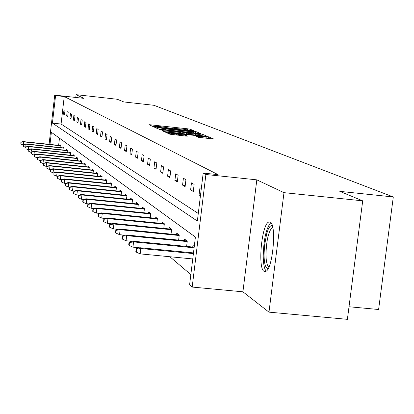 <?xml version="1.0" encoding="UTF-8"?>
<svg xmlns="http://www.w3.org/2000/svg" width="414" height="414" viewBox="0 0 414 414"><rect width="100%" height="100%" fill="white"/><g stroke="black" fill="none" stroke-linecap="round" stroke-linejoin="round"><path stroke-width="0.62" d="M193.105 130.876L194.275 130.917L190.098 129.194L187.666 128.811L148.978 124.661L152.668 126.373L154.375 126.643L155.597 126.715L155.064 126.358L160.622 126.689L173.776 128.764L174.982 128.837L174.403 128.464L182.972 129.132L193.105 130.876M264.044 271.351C257.622 268.168 261.632 224.755 268.577 222.116L270.207 222.085C276.712 224.191 272.986 268.122 266.011 271.31L264.044 271.351M268.981 312.146L283.983 192.655L256.815 179.847L242.909 291.808L268.981 312.146L347.387 319.334L362.7 200.842L339.801 191.361L393.3 196.966L153.977 105.306L123.786 101.942L117.322 99.267L76.093 94.666L75.772 97.456M362.7 200.842L283.983 192.655M198.301 137.288L213.764 139.016L208.563 136.827L205.975 136.413L165.222 132.066L169.797 134.193L185.855 136.071L187.645 136.128L185.565 135.223L176.364 134.084C171.82 133.551 169.512 133.142 169.435 132.863L199.936 135.937C204.526 136.48 206.85 136.894 206.917 137.174L196.138 136.325L198.301 137.288M49.08 144.331L54.71 95.111L83.944 98.366L76.093 94.666M54.71 95.111L55.585 95.567L52.433 123.103L197.354 221.071L203.196 173.083L205.898 174.501L192.189 287.068L189.602 284.78L195.408 237.072L51.377 132.294L49.99 144.429M203.196 173.083L218.111 174.651L64.237 96.529L55.585 95.567M256.815 179.847L205.898 174.501M198.71 133.396L200.407 133.453L195.605 131.471L193.126 131.078L153.822 126.87L158.06 128.832L160.549 129.23L198.71 133.396M201.96 134.095L206.948 136.159L205.23 136.102L166.361 131.869L163.815 131.461L161.91 130.555L179.365 132.366L181.13 132.47L179.8 131.859L159.307 129.38L199.429 133.696L201.96 134.095L201.763 135.725M349.012 306.753L378.603 309.501L393.3 196.966M194.264 246.454L192.929 245.44L192.738 247.018M178.636 240.115L179.246 235.069L176.762 233.185L176.581 234.66M163.789 228.399L164.342 223.772L162.086 222.059L161.915 223.446M150.261 217.738L150.768 213.484L148.704 211.916L148.548 213.22M83.002 199.543L82.722 201.96L83.028 202.244L83.312 199.827L83.002 199.543L86.128 198.782L138.348 204.071L136.454 202.632L136.309 203.864M138.348 204.071L137.878 207.999M126.508 199.067L126.943 195.424L125.199 194.104L125.059 195.268M116.029 190.844L116.427 187.459L114.823 186.238L114.688 187.345M106.341 183.252L106.714 180.09L105.223 178.962L105.099 180.018M97.357 176.219L97.699 173.264L96.317 172.214L96.198 173.218M89 169.688L89.32 166.909L88.032 165.936L87.923 166.894M81.211 163.602L81.511 160.994L80.311 160.078L80.202 160.999M73.93 157.925L74.215 155.462L73.092 154.608L72.988 155.488M67.109 152.606L67.378 150.282L66.323 149.48L66.23 150.329M60.713 147.622L60.967 145.417L59.973 144.667L59.88 145.48M59.456 138.167L58.628 145.35M169.859 256.742L190.844 274.591M63.865 150.075L64.123 147.814L63.099 147.037L63.006 147.865M70.468 155.224L70.742 152.828L69.655 152.005L69.552 152.864M77.511 160.715L77.801 158.179L76.642 157.299L76.533 158.2M85.036 166.594L85.351 163.903L84.104 162.956L83.995 163.897M93.103 172.897L93.435 170.03L92.105 169.021L91.986 169.999M101.766 179.671L102.123 176.612L100.69 175.526L100.566 176.555M111.092 186.973L111.475 183.702L109.927 182.533L109.803 183.609M121.167 194.87L121.581 191.361L119.905 190.093L119.77 191.227M132.076 203.44L132.527 199.657L130.71 198.28L130.57 199.481M143.937 212.76L144.424 208.672L142.447 207.176L142.297 208.444M156.87 222.944L157.403 218.509L155.245 216.874L155.079 218.219M171.034 234.112L171.619 229.284L169.248 227.493L169.078 228.921M186.616 246.423L187.257 241.139L184.644 239.163L184.458 240.689M242.909 291.808L192.189 287.068M64.237 96.529L61.075 124.04L198.28 213.464M61.075 124.04L52.433 123.103M200.433 195.77L199.072 194.958L199.952 187.723L201.318 188.51M193.276 191.506L190.611 189.917L191.47 182.864L194.14 184.396L193.276 191.506M185.105 186.636L182.564 185.12L183.397 178.237L185.943 179.697L185.105 186.636M177.316 181.994L174.899 180.556L175.712 173.833L178.134 175.22L177.316 181.994M169.895 177.575L167.587 176.198L168.379 169.631L170.692 170.956L169.895 177.575M162.811 173.352L160.611 172.043L161.377 165.621L163.587 166.889L162.811 173.352M156.042 169.321L153.941 168.068L154.686 161.786L156.797 162.997L156.042 169.321M149.573 165.465L147.555 164.265L148.29 158.117L150.308 159.276L149.573 165.465M143.373 161.77L141.443 160.622L142.157 154.608L144.093 155.716L143.373 161.77M137.438 158.236L135.585 157.134L136.284 151.239L138.141 152.305L137.438 158.236M131.74 154.841L129.965 153.78L130.648 148.01L132.428 149.03L131.74 154.841M126.275 151.586L124.567 150.567L125.235 144.91L126.948 145.888L126.275 151.586M121.023 148.455L119.382 147.477L120.034 141.93L121.68 142.871L121.023 148.455M115.972 145.443L114.393 144.507L115.035 139.063L116.613 139.968L115.972 145.443M111.112 142.551L109.596 141.645L110.222 136.304L111.744 137.179L111.112 142.551M106.434 139.761L104.975 138.892L105.586 133.65L107.055 134.488L106.434 139.761M101.927 137.075L100.519 136.237L101.12 131.088L102.532 131.9L101.927 137.075M97.58 134.488L96.219 133.675L96.809 128.619L98.175 129.401L97.58 134.488M93.388 131.988L92.074 131.207L92.653 126.239L93.968 126.989L93.388 131.988M89.336 129.577L88.068 128.821L88.637 123.936L89.91 124.666L89.336 129.577M85.429 127.248L84.202 126.518L84.756 121.711L85.988 122.415L85.429 127.248M81.646 124.992L80.461 124.288L81.009 119.563L82.195 120.246L81.646 124.992M77.987 122.813L76.844 122.13L77.382 117.483L78.531 118.145L77.987 122.813M74.453 120.707L73.34 120.044L73.868 115.475L74.981 116.111L74.453 120.707M71.027 118.668L69.95 118.026L70.468 113.524L71.544 114.14L71.027 118.668M67.705 116.691L66.664 116.07L67.177 111.635L68.217 112.235L67.705 116.691M64.491 114.771L63.482 114.171L63.984 109.808L64.993 110.388L64.491 114.771M63.482 114.171L64.548 114.285M66.664 116.07L67.767 116.189M69.95 118.026L71.084 118.15M73.34 120.044L74.515 120.174M76.844 122.13L78.055 122.265M80.461 124.288L81.713 124.423M84.202 126.518L85.496 126.658M88.068 128.821L89.408 128.966M92.074 131.207L93.46 131.357M96.219 133.675L97.657 133.831M100.519 136.237L102.004 136.397M104.975 138.892L106.517 139.057M109.596 141.645L111.2 141.816M114.393 144.507L116.06 144.683M119.382 147.477L121.116 147.663M124.567 150.567L126.373 150.758M129.965 153.78L131.843 153.982M135.585 157.134L137.541 157.341M141.443 160.622L143.487 160.839M147.555 164.265L149.687 164.487M153.941 168.068L156.166 168.301M160.611 172.043L162.94 172.286M167.587 176.198L170.03 176.452M174.899 180.556L177.461 180.82M182.564 185.12L185.249 185.4M190.611 189.917L193.436 190.207M199.072 194.958L200.516 195.103M193.131 131.331L157.154 127.377L165.579 128.899L188.287 131.378L193.768 131.704L193.131 131.331M195.574 134.136L200.216 134.41L193.379 133.21L182.765 132.138L186.647 133.163L195.574 134.136L195.46 135.036M20.897 142.095L20.86 143.994L20.897 142.095L23.189 141.578L23.484 141.847L23.365 145.024M21.057 142.245L23.484 141.847L60.92 145.826M23.189 141.578L60.946 145.593M23.127 144.998L20.86 143.994M23.432 144.439L23.396 146.37L23.432 144.439L25.756 143.912L26.061 144.186L25.694 147.389L25.979 147.42M23.598 144.589L26.061 144.186L64.077 148.222M25.756 143.912L64.103 147.984M25.694 147.389L23.396 146.37M26.046 146.856L26.01 148.823L26.046 146.856L28.406 146.318L28.716 146.603L28.349 149.858L28.68 149.894M26.217 147.011L28.716 146.603L67.332 150.691M28.406 146.318L67.363 150.448M28.349 149.858L26.01 148.823M268.246 268.438C265.659 268.779 264.256 264.261 264.034 254.895L264.525 245.476L266.699 233.693L268.236 229.304L269.907 226.479L271.558 225.47L272.334 225.692M272.733 227.245L272.283 227.415C268.495 231.462 266.393 240.477 265.974 254.465C266.109 261.689 267.092 265.866 268.934 266.989M270.859 222.628C266.259 227.912 263.713 239.054 263.216 256.049C263.335 263.997 264.334 269.033 266.218 271.165M28.742 149.351L28.711 151.348L28.742 149.351L31.143 148.807L31.464 149.097L31.086 152.404L31.469 152.445M28.918 149.516L31.464 149.097L70.696 153.242M31.143 148.807L70.722 152.989M31.086 152.404L28.711 151.348M31.526 151.928L31.495 153.961L31.526 151.928L33.964 151.374L34.295 151.674L33.912 155.033L34.352 155.079M31.707 152.098L34.295 151.674L74.168 155.876M33.964 151.374L74.194 155.617M33.912 155.033L31.495 153.961M34.409 154.593L34.378 156.663L34.409 154.593L36.882 154.024L37.224 154.334L36.836 157.75L37.332 157.801M34.595 154.764L37.224 154.334L77.754 158.603M36.882 154.024L77.785 158.329M36.836 157.75L34.378 156.663M37.384 157.346L37.358 159.452L37.384 157.346L39.899 156.766L40.256 157.087L39.858 160.56L40.417 160.622M37.581 157.527L40.256 157.087L81.465 161.413M39.899 156.766L81.496 161.134M39.858 160.56L37.358 159.452M40.463 160.192L40.443 162.345L40.463 160.192L43.02 159.602L43.387 159.939L42.984 163.468L43.605 163.535M40.665 160.378L43.387 159.939L85.3 164.327M43.02 159.602L85.336 164.037M42.984 163.468L40.443 162.345M43.651 163.142L43.63 165.331L43.651 163.142L46.249 162.542L46.632 162.883L46.218 166.48L46.911 166.552M43.858 163.333L46.632 162.883L89.274 167.339M46.249 162.542L89.305 167.039M46.218 166.48L43.63 165.331M46.953 166.195L46.937 168.431L46.953 166.195L49.597 165.579L49.99 165.936L49.571 169.595L50.337 169.678M47.17 166.397L49.99 165.936L93.388 170.459M49.597 165.579L93.424 170.149M49.571 169.595L46.937 168.431M50.373 169.362L50.363 171.639L50.373 169.362L53.064 168.731L53.473 169.103L53.044 172.829L53.892 172.917M50.601 169.569L53.473 169.103L97.652 173.694M53.064 168.731L97.688 173.373M53.044 172.829L50.363 171.639M53.923 172.643L53.913 174.967L53.923 172.643L56.661 172.001L57.085 172.384L56.651 176.178L57.582 176.276M54.156 172.861L57.085 172.384L102.072 177.047M56.661 172.001L102.113 176.716M56.651 176.178L53.913 174.967M57.608 176.053L57.603 178.424L57.608 176.053L60.392 175.396L60.832 175.795L60.387 179.66L61.412 179.764M57.851 176.276L60.832 175.795L106.662 180.53M60.392 175.396L106.703 180.183M60.387 179.66L57.603 178.424M61.432 179.593L61.432 182.01L61.432 179.593L64.268 178.915L64.729 179.334L64.273 183.273L65.396 183.386M61.681 179.821L64.729 179.334L111.423 184.142M64.268 178.915L111.469 183.78M64.273 183.273L61.432 182.01M65.407 183.267L65.412 185.741L65.671 183.511L65.407 183.267L68.3 182.579L68.771 183.009L68.31 187.024L69.536 187.149M65.671 183.511L68.771 183.009L116.375 187.899M68.3 182.579L116.422 187.521M68.31 187.024L65.412 185.741M69.542 187.092L69.283 189.364L69.552 189.617L69.816 187.34L69.542 187.092L72.486 186.388L72.983 186.833L72.507 190.932L73.868 191.066M69.816 187.34L72.983 186.833L121.53 191.806M72.486 186.388L121.571 191.413M72.507 190.932L69.552 189.617M73.847 191.071L73.578 193.39L73.858 193.654L74.127 191.335L73.847 191.071L76.849 190.347L77.361 190.818L76.88 194.994L78.556 195.165M74.127 191.335L77.361 190.818L126.886 195.869M76.849 190.347L126.938 195.46M76.88 194.994L73.858 193.654M78.329 195.222L78.055 197.587L78.349 197.861L78.624 195.491L78.329 195.222L81.387 194.476L81.925 194.963L81.429 199.227L83.452 199.434M78.624 195.491L81.925 194.963L132.47 200.102M81.387 194.476L132.521 199.677M81.429 199.227L78.349 197.861M86.128 198.782L86.686 199.289L86.179 203.647L88.57 203.885M83.312 199.827L86.686 199.289L138.292 204.516M86.179 203.647L83.028 202.244M87.882 204.055L87.592 206.524L87.913 206.824L88.203 204.35L87.882 204.055L91.064 203.274L91.649 203.802L91.132 208.252L93.926 208.532M88.203 204.35L91.649 203.802L144.367 209.122M91.064 203.274L144.398 208.656M91.132 208.252L87.913 206.824M92.979 208.77L92.684 211.29L93.015 211.606L93.31 209.08L92.979 208.77L96.229 207.963L96.84 208.521L96.307 213.065L99.536 213.391M93.31 209.08L96.84 208.521L150.712 213.929M96.229 207.963L150.712 213.443M96.307 213.065L93.015 211.606M98.304 213.696L98.004 216.274L98.351 216.6L98.656 214.017L98.304 213.696L101.627 212.868L102.263 213.448L101.72 218.1L105.415 218.468M98.656 214.017L102.263 213.448L157.346 218.959M101.627 212.868L157.31 218.442M101.72 218.1L98.351 216.6M103.878 218.851L103.567 221.49L103.935 221.832L104.245 219.192L103.878 218.851L107.273 218.002L107.94 218.613L107.381 223.369L111.589 223.783M104.245 219.192L107.94 218.613L164.291 224.222M107.273 218.002L164.213 223.674M107.381 223.369L103.935 221.832M109.72 224.253L109.405 226.955L109.788 227.317L110.103 224.611L109.72 224.253L113.188 223.379L113.891 224.015L113.317 228.885L118.078 229.356M110.103 224.611L113.891 224.015L171.562 229.734M113.188 223.379L171.443 229.154M113.317 228.885L109.788 227.317M115.848 229.925L115.522 232.689L115.925 233.066L116.251 230.298L115.848 229.925L119.392 229.02L120.132 229.692L119.542 234.676L124.899 235.204M116.251 230.298L120.132 229.692L179.19 235.509M119.392 229.02L179.029 234.904M119.542 234.676L115.925 233.066M122.28 235.876L121.944 238.707L122.368 239.106L122.704 236.265L122.28 235.876L125.913 234.945L126.684 235.649L126.079 240.757L132.092 241.341M122.704 236.265L126.684 235.649L187.2 241.579M125.913 234.945L186.988 240.932M126.079 240.757L122.368 239.106M129.044 242.133L128.702 245.036L129.142 245.455L129.489 242.542L129.044 242.133L132.759 241.171L133.572 241.911L132.951 247.153L139.678 247.805M129.489 242.542L133.572 241.911L194.099 247.81M132.759 241.171L194.182 247.163M132.951 247.153L129.142 245.455M136.165 248.716L135.813 251.702L136.278 252.136L136.636 249.15L136.165 248.716L139.973 247.727L140.827 248.503L140.191 253.88L192.748 258.947M136.636 249.15L140.827 248.503L193.395 253.596M139.973 247.727L193.478 252.913M140.191 253.88L136.278 252.136M150.629 125.442L150.712 124.764M187.552 129.727L187.666 128.811M189.985 130.151L190.098 129.194M155.493 127.662L155.576 126.974M195.413 133.034L195.605 131.471M157.149 127.398L157.035 128.366L157.16 127.403M157.563 128.609L157.682 127.641M165.476 129.768L165.579 128.899M188.184 132.247L188.287 131.378M163.613 131.367L163.701 130.664M179.257 133.272L179.365 132.366M180.99 133.463L181.109 132.475M199.382 134.084L199.429 133.696M182.605 133.639L182.781 132.185M183.982 133.789L184.106 132.754M186.538 134.064L186.647 133.163M197.835 137.091L197.913 136.429M202.099 137.836L202.213 136.899M176.25 135.026L176.364 134.084M182.859 135.745L182.972 134.804M185.467 136.03L185.565 135.223M166.94 132.889L167.028 132.175M205.929 136.806L205.975 136.413M208.356 138.519L208.563 136.827M174.361 128.821L174.392 128.557M155.022 126.705L155.053 126.446M193.633 132.842L193.768 131.704M181.011 133.463L181.13 132.47M200.076 135.538L200.216 134.41M182.584 133.634L182.76 132.175M206.777 138.343L206.917 137.174M169.3 133.965L169.424 132.956M272.779 227.467L272.283 227.415"/></g></svg>
